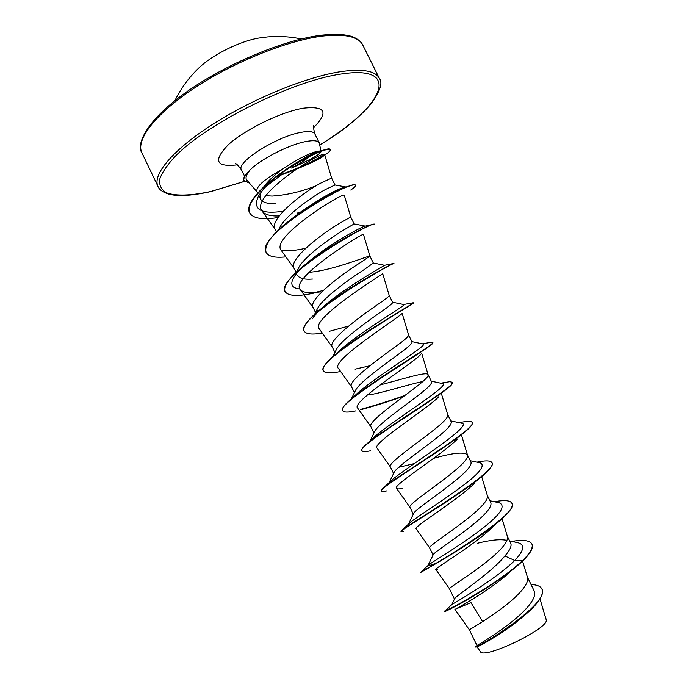 <?xml version="1.0" encoding="UTF-8"?>
<svg xmlns="http://www.w3.org/2000/svg" width="687" height="687" viewBox="0 0 687 687"><rect width="100%" height="100%" fill="white"/><g stroke="black" fill="none" stroke-linecap="round" stroke-linejoin="round"><path stroke-width="1.03" d="M265.113 37.167L257.969 38.18C239.763 41.538 214.859 53.689 200.999 65.969L195.804 70.976M320.941 150.977L319.309 142.999C317.961 140.552 313.366 140.088 305.517 141.616C287.75 144.948 257.307 161.007 248.728 171.492L248.651 171.329C244.546 175.417 242.966 178.5 243.911 180.587L249.493 183.163M248.728 171.492L249.012 171.458C244.761 175.632 243.112 178.783 244.065 180.904M276.569 176.619L281.318 174.945L265.963 186.435M263.585 187.036C267.767 181.351 273.915 175.503 282.031 169.5C264.478 179.187 256.071 186.512 256.835 191.475L257.625 193.09M282.031 169.5C291.923 162.647 300.923 157.529 309.021 154.146C314.354 151.956 317.969 150.917 319.876 151.037L320.494 151.149L319.876 151.037M249.012 171.458C245.955 175.425 245.259 178.345 246.925 180.226L256.955 191.725M321.069 151.681C319.816 154.566 309.949 160.028 291.477 168.04C299.558 163.764 306.256 159.427 311.572 155.013M280.021 226.985C286.565 214.756 311.666 196.929 325.423 189.526L335.024 184.983L331.649 178.105L321.98 182.484C303.044 192.077 268.48 219.625 275.143 229.235L276.44 231.905M316.896 185.396C302.297 191.458 287.381 195.022 272.155 196.087L265.86 195.709M469.376 629.816L469.367 629.807C467.71 630.675 506.405 608.699 521.759 590.399C526.457 584.869 528.355 580.515 527.461 577.346L522.567 561.099M510.733 571.309C491.153 589.918 453.308 610.46 454.957 609.378L469.367 629.807L477.001 645.557L477.405 645.239C480.144 643.831 515.267 622.791 529.059 605.299C533.971 599.107 535.671 594.298 534.151 590.872L527.367 577.037M454.691 598.575C456.323 595.483 490.87 573.284 504.893 555.955C510.02 550.218 511.952 545.916 510.699 543.056L507.281 536.092M506.62 540.308C500.162 539.012 490.475 539.991 477.542 543.237M454.459 599.055L449.453 588.742C447.271 588.501 485.529 565.933 501.27 548.552C506.113 543.237 508.14 539.166 507.349 536.332L502.034 518.642M435.678 563.357C430.002 565.495 427.46 566.191 428.053 565.444L433.325 554.495C434.854 551.395 469.771 529.651 484.498 514.305C489.711 508.887 491.789 504.911 490.741 502.377L487.315 495.396M429.693 547.96L429.65 547.9C426.945 546.569 464.781 523.425 480.891 506.946C485.889 501.845 488.045 498.058 487.366 495.576L481.681 476.632M408.49 524.147L413.703 513.309C416.064 508.603 449.547 487.066 464.214 472.896C469.547 467.77 471.771 464.111 470.896 461.93L467.461 454.931M413.291 514.159L409.959 507.281C406.738 504.885 444.154 481.158 460.633 465.58C465.777 460.694 468.07 457.19 467.495 455.052L461.527 435.137M467.383 454.777C463.923 451.711 452.647 452.896 433.583 458.358M423.192 461.166L421.973 461.501M414.209 463.605L398.709 467.289M389.211 482.575L394.209 472.184C397.241 466.069 429.401 444.815 444.051 431.728C449.513 426.842 451.883 423.501 451.161 421.706L447.718 414.699M393.84 474.039L390.379 466.894C386.652 463.433 423.639 439.139 440.487 424.446C445.786 419.783 448.207 416.562 447.744 414.776L441.561 394.115M393.66 425.004L392.569 425.27M374.879 431.135C378.468 423.759 409.538 402.737 423.999 390.783C429.555 386.188 432.071 383.157 431.53 381.706L428.095 374.698M422.831 381.525C410.045 383.999 384.342 392.389 368.764 394.965M373.951 433.008L370.903 426.739C366.669 422.213 403.252 397.369 420.453 383.544C425.906 379.112 428.465 376.175 428.113 374.741L421.775 353.53M428.061 374.63C426.953 371.117 402.178 379.336 380.091 384.926M355.634 390.164C359.962 381.491 389.735 361.001 404.059 350.078C409.718 345.759 412.372 343.045 412.02 341.92L408.585 334.93M354.389 392.672L351.538 386.798C346.806 381.242 382.977 355.832 400.538 342.882C406.146 338.665 408.834 336.02 408.593 334.947L402.153 313.375M336.527 349.262C341.439 339.541 369.967 319.601 384.231 309.597C390.018 305.543 392.809 303.13 392.612 302.366L389.185 295.384M334.913 352.508L332.285 347.081C327.064 340.494 362.822 314.543 380.727 302.443C386.498 298.459 389.314 296.106 389.185 295.393L382.702 273.624M317.566 308.429C322.959 297.823 350.413 278.424 364.522 269.347L373.307 263.018L369.898 256.071C370.413 254.851 332.302 270.781 309.159 272.258M315.513 312.491L313.135 307.578C307.424 299.979 342.779 273.486 361.036 262.236L369.898 256.071L363.44 234.361C365.115 231.699 288.634 278.553 300.356 289.691C303.19 292.851 309.992 293.555 320.769 291.786M296.483 272.061L298.708 267.664C304.667 256.208 331.065 237.479 344.917 229.321L354.106 223.91L365.286 226.117M296.088 272.43L294.088 268.299C287.896 259.686 322.856 232.661 341.456 222.245L350.722 216.98L354.114 223.893M318.794 310.653L316.724 310.198M312.456 279.051C304.289 279.669 299.292 278.398 297.454 275.247M522.378 617.166C503.124 633.852 476.168 647.841 476.993 646.828L480.325 651.559M545.95 618.644L546.311 620.181C547.737 629.232 482.806 659.984 480.359 651.542M546.311 620.181L539.991 598.875M455.232 609.275L470.999 602.628L482.575 621.683M275.788 203.567C267.535 203.996 262.417 202.425 260.425 198.852L260.021 194.361M504.893 555.955L514.683 560.489C495.507 579.579 455.077 602.568 452.269 604.234L451.84 604.629M509.66 540.944L518.256 542.799C525.16 544.877 523.975 550.776 514.683 560.489L522.446 560.695C497.766 584.13 444.592 612.289 444.669 611.095L456.821 605.127M531.042 584.534C536.839 584.74 540.437 586.191 541.845 588.888C550.897 603.315 476.529 648.76 475.782 646.707L475.954 646.553M522.618 561.047C530.467 553.37 533.601 547.771 532.039 544.259L531.867 543.924C533.438 547.427 530.295 553.018 522.446 560.695L521.364 562.215C495.112 586.354 442.454 613.723 444.738 611.439L444.575 611.095M541.931 589.06L542.017 589.231C543.915 594.564 539.072 602.405 527.504 612.77C505.976 632.066 474.588 648.262 475.842 647.077L475.679 646.733M281.318 174.945L291.245 171.183C305.715 165.49 315.96 160.844 321.971 157.229L324.101 155.451C319.266 158.585 310.112 163.042 296.638 168.796M331.649 178.105L324.745 154.815C325.226 148.478 247.981 196.422 262.305 211.338C265.105 214.773 270.755 216.293 279.274 215.924M350.722 216.98L344.307 195.391C345.355 190.771 268.591 237.857 281.455 250.661L294.251 268.643M382.668 273.649C382.925 274.027 308.884 319.713 319.369 328.953L332.388 347.296M401.689 313.804C397.138 318.845 329.408 361.328 338.485 368.455L351.624 386.961M355.085 369.159L369.855 365.767M420.401 354.827C411.882 363.852 350.009 402.857 357.729 408.19L370.963 426.85M438.856 396.674C426.988 409.066 370.679 444.403 377.086 448.156L390.414 466.971M457.07 439.337C442.48 454.382 391.401 485.984 396.562 488.363C397.172 489.084 399.241 489.084 402.78 488.38M475.035 482.781C458.238 499.81 412.174 527.625 416.15 528.818L429.667 547.917M492.725 527.015C474.262 545.315 432.99 569.351 435.876 569.514L437.722 569.343L436.133 569.609M518.256 542.799L516.727 542.472M428.053 565.444L429.057 564.585C433.858 561.056 457.508 547.075 477.68 532.124C499.397 515.963 506.62 506.19 499.337 502.807L498.023 502.515M408.61 524.035L410.603 522.172C417.361 516.684 439.895 502.532 458.581 488.861C478.65 474.262 485.907 465.623 480.368 462.918L479.243 462.677M388.567 484.241L388.644 483.717M388.928 483.15L392.698 479.294C410.869 464.592 475.395 424.248 461.329 423.158L460.41 422.96M371.59 439.5L375.334 435.979C395.781 418.727 452.424 384.085 442.239 383.509L441.518 383.355M352.886 397.636L358.554 392.234C380.555 373.419 429.813 344.161 423.08 343.972L422.565 343.869M334.226 355.918L336.338 353.659M336.621 353.376L342.427 348.077C365.278 328.661 407.554 304.47 403.853 304.547L403.544 304.487M312.327 318.862L317.617 312.13M320.64 309.124L327.072 303.465C349.589 284.796 384.617 265.534 384.522 265.285L373.29 262.992M299.936 288.995C292.052 288.239 289.914 284.53 293.529 277.866C296.887 272.292 303.293 265.783 312.74 258.338C333.075 242.185 360.022 227.775 364.35 226.315L365.192 226.04M305.706 248.273C295.736 250.523 287.63 251.279 281.361 250.54M292.576 218.183L299.901 212.515C318.991 199.299 333.238 191.055 342.641 187.774L348.094 186.469C352.551 184.897 354.973 184.46 355.351 185.172L355.394 185.353M334.887 184.966L345.741 186.958L345.862 187.714M283.216 211.261C260.279 214.516 252.129 209.295 258.75 195.597C265.105 185.988 275.384 176.447 289.605 166.993C300.906 159.667 309.657 154.824 315.874 152.48L320.477 151.149M531.867 543.924C529.832 540.506 523.468 539.613 512.803 541.227L511.712 541.39M497.628 522.567L504.224 516.71C481.243 539.123 417.859 573.86 420.865 572.408L421.268 571.644C427.563 569.102 521.424 513.232 511.815 503.159C510.424 500.746 505.89 500.05 498.204 501.098L494.279 501.708M403.527 531.394L400.985 531.291L402.745 529.445C414.862 521.012 500.05 469.848 491.875 462.634C490.982 461.02 487.968 460.53 482.824 461.157L476.804 462.153L482.824 461.157M386.592 490.913C383.561 491.634 381.878 491.686 381.551 491.085L381.388 490.741C381.087 490.106 382.264 488.706 384.918 486.559C401.878 473.223 478.822 427.116 472.046 422.333C471.531 421.363 469.736 421.037 466.679 421.363L461.587 422.204M370.628 450.758C365.553 451.874 362.693 451.874 362.049 450.758L361.894 450.423C361.345 449.212 363.32 446.748 367.811 443.012C388.765 425.76 457.757 384.986 452.329 382.255L449.745 381.697L445.777 382.358M405.038 395.394C388.284 401.277 373.445 405.948 360.52 409.409M355.6 410.903C348.043 412.518 343.732 412.432 342.667 410.654L342.504 410.328C341.654 408.353 344.642 404.514 351.452 398.821C375.574 378.7 436.863 343.414 432.716 342.401L429.195 342.633M340.623 371.478C330.687 373.53 324.942 373.299 323.388 370.782L323.225 370.448C322.031 367.476 326.273 361.98 335.969 353.968C362.444 332.061 416.15 302.357 413.213 302.769L411.839 303.01M348.567 326.093L329.262 331.323M322.272 333.058C312.044 334.801 306.024 334.157 304.221 331.125L304.058 330.799C302.486 326.514 308.308 319.051 321.533 308.411C347.193 287.681 390.001 264.667 393.308 263.55L386.48 266.985M323.294 290.429L314.895 292.516M285.071 291.52L284.993 291.357C283.061 285.345 290.91 275.564 308.523 261.996C331.752 244.125 363.87 227.251 371.873 224.675L374.69 224.477C375.969 218.449 274.01 277.333 285.148 291.683L284.993 291.357M266.109 252.301L266.032 252.138C263.894 243.696 274.465 231.124 297.746 214.421C318.751 200.286 335.539 190.969 348.094 186.469M303.774 210.737L302.495 211.141M249.639 212.781L249.553 212.618C244.091 203.541 266.273 181.462 291.563 166.074C301.748 159.839 310.49 155.219 317.772 152.231C325.372 149.182 329.494 148.229 330.138 149.354L330.292 149.672C330.645 150.659 328.575 152.583 324.101 155.451M324.633 154.687L310.155 162.39C303.019 165.584 297.462 168.521 277.788 175.838M504.224 516.71C510.596 510.544 513.189 506.139 511.987 503.502L511.815 503.159M401.148 531.635C396.992 531.515 467.701 491.325 487.117 471.686C491.214 467.598 492.854 464.687 492.038 462.969L491.875 462.634M381.551 491.085C376.201 489.118 454.347 443.682 469.444 427.821C471.78 425.399 472.699 423.681 472.209 422.668L472.115 422.505M362.049 450.758C355.505 446.619 441.303 396.219 451.273 385.089L452.329 382.255M404.119 396.081C388.207 401.655 374.029 406.129 361.585 409.504M342.667 410.654C334.921 403.99 428.654 348.996 432.595 343.509L432.741 342.598M323.388 370.782C314.483 361.147 416.528 302.082 413.376 303.113L413.213 302.769M304.221 331.125C294.182 319.094 396.442 260.004 393.977 263.679L393.823 263.353M386.97 267.149L381.714 269.536M316.363 292.525C298.879 296.69 288.471 296.406 285.148 291.683M285.878 256.869C275.083 258.003 268.523 256.534 266.187 252.464C253.95 235.813 355.626 177.126 355.514 185.49C355.789 186.211 354.2 187.723 350.731 190.041M302.752 211.416L301.516 211.802M300.391 212.154L297.145 213.116L299.764 212.635M278.132 217.504C262.571 220.029 253.099 218.509 249.716 212.944C245.216 204.417 262.606 185.567 285.594 170.359C308.592 155.064 329.511 147.173 330.292 149.672M291.245 171.183L278.158 176.07M362.788 45.084C358.571 36.746 345.535 33.697 323.663 35.947C289.124 39.872 235.091 61.298 195.28 87.447C155.365 113.621 135.433 139.993 141.908 152.815L157.967 186.4C152.102 174.876 172.746 149.809 213.03 124.124C253.211 98.456 307.192 76.566 341.302 71.568C362.882 68.623 375.566 70.907 379.37 78.412L362.788 45.084C361.577 42.414 359.086 40.052 355.299 38C352.697 36.634 345.097 32.907 322.495 35.089C285.629 39.065 224.932 64.243 185.138 92.943C143.978 122.449 136.438 145.532 141.908 152.815M244.374 181.394L210.669 191.527C191.527 195.64 176.095 196.242 166.606 192.867C161.445 189.887 159.118 185.421 159.616 179.462C161.892 172.703 167.267 164.811 175.743 155.803C208.273 122.698 292.997 80.74 341.044 74.05C405.107 64.174 381.551 108.366 319.781 144.948M244.606 176.293L241.446 169.775C235.658 162.579 276.646 136.515 300.975 132.359C308.849 130.899 313.487 131.432 314.869 133.956C313.409 128.357 313.066 125.446 313.839 125.223M237.358 164.837C215.735 167.379 212.833 160.569 228.659 144.416C245.388 129.293 281.095 111.938 303.139 108.211C325.509 105.721 328.97 112.221 313.504 127.705M301.387 38.961C290.137 36.609 278.793 35.939 267.355 36.943L257.969 38.18M157.967 186.4C159.186 189.638 162.802 192.223 168.813 194.138C172.42 195.168 177.564 195.615 184.245 195.477C191.853 195.108 200.561 193.846 210.359 191.682L244.409 181.437M319.79 145C343.406 130.332 360.684 116.386 371.624 103.162C380.289 90.864 382.874 82.62 379.37 78.412M241.446 169.775C237.934 165.172 235.847 163.102 235.194 163.583M319.309 142.999L314.869 133.956M433.093 554.984L429.65 547.9M260.416 198.861L258.801 195.52M477.405 645.239L475.782 646.707M452.269 604.234L444.669 611.095M262.305 211.347L275.35 229.656M300.348 289.691L313.263 307.862M396.562 488.371L409.984 507.332M435.867 569.514L449.461 588.742M511.806 541.416L512.803 541.227M429.057 564.585L421.268 571.644M494.468 501.75L498.204 501.098M410.603 522.172L402.745 529.445M392.698 479.294L384.918 486.559M458.89 422.634L466.679 421.363M375.334 435.979L367.811 443.012M440.711 383.183L449.745 381.697M358.554 392.234L351.452 398.821M422.282 343.809L431.96 342.16M342.427 348.077L335.969 353.968M403.638 304.496L413.205 302.761M327.072 303.465L321.533 308.411M384.522 265.285L393.308 263.55M312.74 258.338L308.523 261.996M364.35 226.315L371.873 224.675M299.901 212.515L297.746 214.421M289.605 166.993L291.563 166.074M315.874 152.48L317.772 152.231M499.337 502.807L489.943 500.763M480.368 462.918L470.312 460.737M461.329 423.158L450.749 420.873M370.156 440.831L374.853 431.127M442.239 383.509L431.273 381.165M351.358 398.907L355.617 390.156M423.08 343.972L411.865 341.611M332.912 356.57L336.51 349.254M403.853 304.547L392.543 302.22M314.62 314.285L317.54 308.411M278.501 229.913L280.013 226.976M430.397 345.518L432.595 343.509M465.151 431.771L469.444 427.821M454.682 598.575L451.857 604.534M200.999 65.969C190.11 75.871 181.402 87.438 174.884 100.663"/></g></svg>
